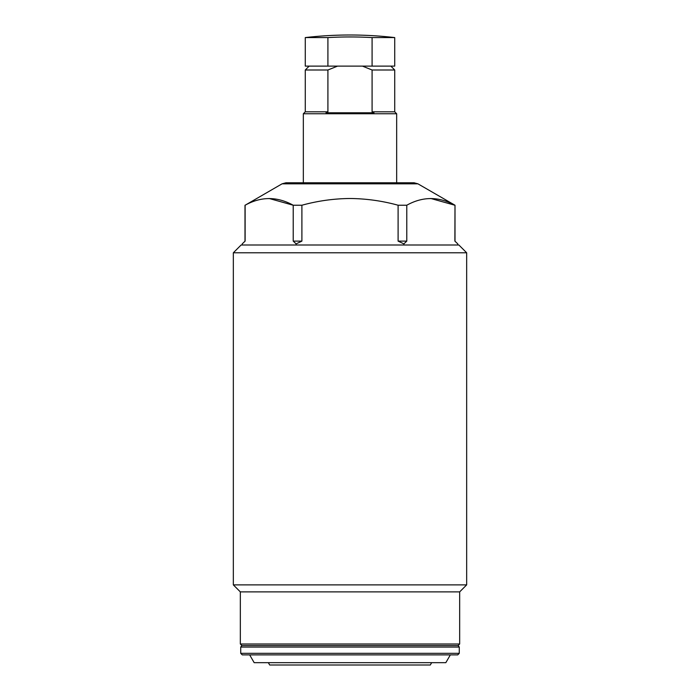 <?xml version="1.0" encoding="UTF-8"?>
<svg xmlns="http://www.w3.org/2000/svg" width="700" height="700" viewBox="0 0 700 700"><rect width="100%" height="100%" fill="white"/><g stroke="black" fill="none" stroke-linecap="round" stroke-linejoin="round"><path stroke-width="1.05" d="M350 35A388.885 388.885 0 0 0 305.279 37.581L327.915 37.581A386.942 386.942 0 0 1 372.085 37.581L394.721 37.581A388.885 388.885 0 0 0 350 35M305.279 37.581L305.279 66.115L327.915 66.115L327.915 37.581M327.915 66.115L394.721 66.115L394.721 37.581M372.085 66.115L372.085 37.581M457.721 654.885L350 654.885L450.336 654.885L445.839 662.664L254.161 662.664L249.664 654.885L350 654.885L242.279 654.885L240.721 653.336L459.279 653.336L457.721 654.885M458.115 645.558L241.885 645.558L240.336 644L459.664 644L458.115 645.558L459.279 647.062L240.721 647.062L241.885 645.558M268.336 662.664L269.684 665L430.316 665L431.664 662.664M282.082 183.82L285.976 182.779L414.024 182.779L417.918 183.82L282.082 183.82L245.123 205.231C261.065 196.367 277.104 196.367 293.221 205.231L293.221 241.115L296.118 243.88L301.901 241.115L301.901 205.231C317.642 200.9 333.672 198.651 350 198.494C366.328 198.651 382.358 200.9 398.099 205.231L398.099 241.115L403.882 243.88L406.779 241.115L406.779 205.231L398.099 205.231M406.779 205.231C422.721 196.367 438.76 196.367 454.877 205.231L430.832 198.494M417.918 183.82L455 205.231L454.877 241.115L457.774 243.88L457.774 245M233.336 252.779L241.115 245L458.885 245L466.664 252.779L233.336 252.779L233.336 584.885L466.664 584.885L459.664 591.885L240.336 591.885L240.336 644M403.882 245L403.882 243.88M296.118 245L296.118 243.88M242.226 245L242.226 243.88L245.123 241.115L245.123 205.231M242.226 243.88L244.711 241.491M301.901 205.231L293.221 205.231L269.168 198.494M293.221 241.115L301.901 241.115M398.099 241.115L406.779 241.115M454.877 241.115L457.774 243.88M394.721 111.808L394.721 70L372.085 70L372.085 111.808L394.721 111.808L396.664 113.75L303.336 113.75L303.336 182.779M372.085 111.808L373.993 112.779L326.007 112.779L327.915 111.808L327.915 70L305.279 70L305.279 111.808L327.915 111.808M327.915 70L337.549 66.115L362.451 66.115L372.085 70M459.664 591.885L459.664 644M466.664 252.779L466.664 584.885M459.279 653.336L459.279 647.062M240.721 653.336L240.721 647.062M240.336 591.885L233.336 584.885M245 241.115L245 205.231M455 241.115L455 205.231M305.279 111.808L303.336 113.75M390.836 66.115L394.721 70M309.164 66.115L305.279 70M396.664 113.75L396.664 182.779"/></g></svg>
